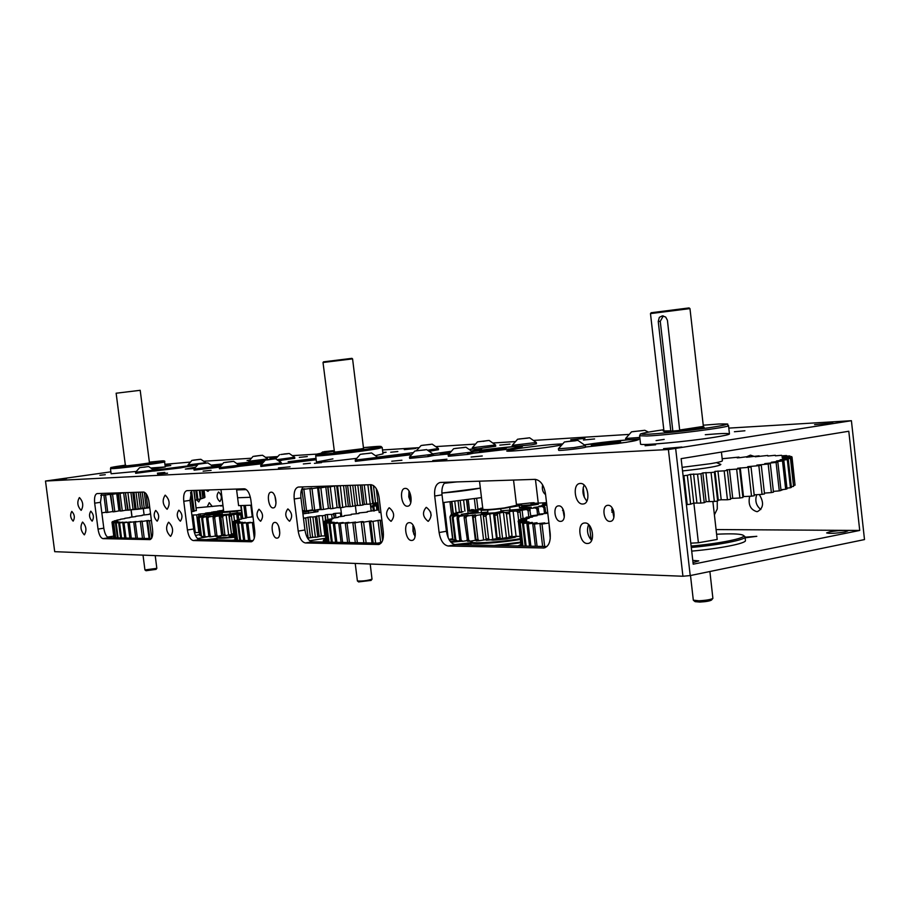<?xml version="1.0" encoding="UTF-8"?>
<svg xmlns="http://www.w3.org/2000/svg" width="910" height="910" viewBox="0 0 910 910"><rect width="100%" height="100%" fill="white"/><g stroke="black" fill="none" stroke-linecap="round" stroke-linejoin="round"><path stroke-width="1.36" d="M401.924 460.233L391.744 461.222L401.924 460.233M509.998 444.137L499.829 445.126L509.998 444.137M307.307 456.558L299.322 457.389L307.307 456.558M211.109 470.345L203.112 471.175L211.109 470.345M781.008 490.319L783.464 489.478M609.928 521.396L610.348 521.373C616.639 520.964 614.33 504.811 608.051 505.3L607.675 505.334C601.396 505.733 603.637 521.794 609.928 521.396M560.537 521.373L560.913 521.35C566.759 520.998 564.553 505.391 558.706 505.869L558.387 505.892C552.529 506.233 554.69 521.749 560.537 521.373M754.037 456.331L750.443 455.148L747.269 456.524M582.73 504.015L583.173 503.981C591.136 503.526 588.235 482.698 580.33 483.46L579.977 483.483C572.026 483.927 574.813 504.606 582.73 504.015M749.647 496.268C747.986 504.538 750.375 509.668 756.802 511.647L757.461 511.602C763.547 508.178 764.161 502.491 759.304 494.551M587.348 543.486L587.962 543.441C595.788 542.906 592.774 522.442 584.948 522.966L584.425 523C576.61 523.523 579.522 543.85 587.348 543.486M428.075 521.305L428.337 521.282C432.432 516.323 431.784 511.693 426.392 507.382L426.164 507.393C422.069 512.307 422.706 516.948 428.075 521.305M390.936 521.282L391.163 521.271C394.986 516.482 394.36 511.989 389.287 507.803L389.082 507.814C385.248 512.569 385.863 517.051 390.936 521.282M407.373 506.222L407.646 506.199C413.675 505.949 411.183 487.771 405.212 488.397L404.995 488.408C398.978 488.659 401.39 506.733 407.373 506.222M411.536 540.449L411.911 540.438C417.861 540.13 415.301 522.203 409.375 522.659L409.045 522.681C403.107 522.977 405.598 540.79 411.536 540.449M219.81 501.535L219.901 501.524C222.176 498.145 221.744 494.972 218.605 491.991L218.525 492.003C216.25 495.358 216.682 498.532 219.81 501.535M92.103 521.123L92.194 521.111C94.162 517.665 93.707 514.355 90.829 511.204L90.75 511.215C88.77 514.639 89.225 517.949 92.103 521.123M196.719 499.886L198.789 501.945L200.245 499.078M73.107 521.111L73.187 521.1C75.064 517.733 74.62 514.503 71.844 511.42L71.776 511.431C69.899 514.776 70.343 518.006 73.107 521.111M205.922 490.046L207.935 491.366L209.391 489.933M81.104 510.339L81.195 510.328C83.709 505.869 83.128 501.626 79.454 497.588L79.375 497.599C76.85 502.024 77.43 506.267 81.104 510.339M212.314 506.529L209.255 502.684L207.196 506.893M84.277 534.818L84.403 534.818C86.882 530.393 86.291 526.162 82.628 522.09L82.514 522.101C80.023 526.481 80.615 530.723 84.277 534.818M180.305 521.168L180.419 521.157C182.887 517.324 182.375 513.672 178.906 510.203L178.804 510.203C176.335 514.025 176.836 517.676 180.305 521.168M157.112 521.157L157.214 521.146C159.546 517.415 159.057 513.854 155.746 510.464L155.644 510.476C153.312 514.184 153.801 517.745 157.112 521.157M167.042 509.247L167.167 509.247C170.295 504.288 169.658 499.601 165.245 495.165L165.142 495.176C162.003 500.09 162.64 504.788 167.042 509.247M170.488 536.308L170.659 536.297C173.753 531.394 173.093 526.708 168.691 522.238L168.543 522.249C165.449 527.117 166.098 531.804 170.488 536.308M289.46 521.225L289.63 521.214C292.77 516.891 292.201 512.808 287.935 508.952L287.787 508.963C284.648 513.263 285.205 517.346 289.46 521.225M260.51 521.214L260.669 521.202C263.616 517.005 263.07 513.035 259.02 509.281L258.884 509.293C255.938 513.467 256.472 517.437 260.51 521.214M273.125 507.916L273.307 507.905C278.028 507.769 275.832 491.65 271.157 492.185L271.021 492.196C266.3 492.321 268.45 508.349 273.125 507.916M276.89 538.14L277.14 538.128C281.816 537.958 279.575 522.033 274.934 522.431L274.718 522.442C270.054 522.613 272.249 538.436 276.89 538.14M594.605 438.95L583.446 440.019L594.605 438.95M482.266 455.978L471.084 457.036L482.266 455.978M584.914 438.392L570.775 439.757L584.914 438.392M832.832 422.979L814.598 424.629L832.832 422.979M829.647 531.85C838.884 530.405 844.958 530.086 847.881 530.894L844.889 531.952C835.596 533.408 829.51 533.726 826.621 532.919L829.647 531.85M446.947 459.209L432.773 460.574L446.947 459.209M681.874 447.026L663.549 448.664L681.874 447.026M692.772 560.389L698.778 560.89L693.033 562.596M734.404 431.738L744.915 430.783L734.404 431.738M745.119 537.81L756.813 536.32L745.051 537.196M645.099 445.741L655.632 444.785L645.099 445.741M314.428 463.349L321.583 462.633L314.428 463.349M390.686 452.236L397.841 451.519L390.686 452.236M729.456 433.922L728.512 425.573C731.128 427.154 668.293 435.196 646.885 436.004L639.593 435.753L640.549 444.034C638.752 446.014 688.062 441.543 714.725 437.232C724.394 435.685 729.308 434.582 729.456 433.922C728.58 433.149 720.515 433.422 705.284 434.73M664.198 439.405L656.087 440.599M585.551 447.049L626.569 442.294L638.433 439.735C639.23 438.404 605.355 441.589 585.892 444.637L584.709 444.819M561.88 443.932C551.244 444.376 536.764 445.9 518.45 448.505L506.733 450.939C505.755 452.054 535.046 449.267 552.677 446.537L560.708 445.161M467.512 453.669L510.157 448.983L522.385 446.469C523.079 445.377 494.073 448.198 476.044 450.939L472.37 451.508M471.846 450.939L481.652 448.846L479.513 448.641M472.449 449.062L469.958 449.278M450.495 451.383L432.944 453.851M377.661 457.15L412.605 452.736L377.639 457.116M157.362 473.2L164.812 472.415L157.362 473.2M404.279 449.631L415.881 448.459L404.279 449.631M278.437 467.945L290.051 466.784L278.437 467.945M276.265 457.832L269.849 458.401L276.64 457.332M164.926 464.475L172.957 463.634L164.972 464.805M157.669 474.212L167.531 473.189L157.669 474.212M58.103 479.377L66.623 478.467L58.103 479.377M165.142 466.136L170.762 465.533L165.165 466.341M99.918 475.27L105.276 474.701L99.918 475.27M303.337 463.952L310.39 463.247L303.337 463.952M382.814 452.463L386.136 452.224L382.86 452.793M151.492 467.945L165.245 466.944L152.971 469.196M196.958 465.09L153.733 470.242L188.097 465.886M192.283 465.636L180.499 467.911L153.767 471.073M195.468 535.512L199.711 534.511M211.746 465.078L221.926 464.009M220.88 465.147L212.974 466.295M206.149 536.866L203.92 535.956L206.149 536.866L209.198 536.422L197.561 538.561M237.464 463.463L248.953 462.28M253.674 462.007L238.852 464.828M239.159 465.237L262.99 461.996L239.159 465.272M280.325 460.426L281.247 460.54L279.666 461.051M288.117 461.734L316.032 458.39L288.117 461.734M316.202 459.766L281.497 463.963M309.673 540.722L325.825 538.242M356.151 458.412C332.741 461.336 319.524 462.542 316.475 462.018L315.69 455.694C313.984 457.048 363.101 451.485 377.877 448.641L382.211 447.527L382.985 453.851L376.046 455.5M851.407 420.704L864.5 539.573L690.224 575.575L682.932 576.246L668.395 449.54L851.407 420.704L728.796 428.11M110.883 471.835L45.5 481.037L54.702 551.676L682.932 576.246M372.509 458.936L410.831 454.795M164.903 464.293L189.849 462.121M204.318 461.199L250.819 458.265M266.209 457.298L277.254 456.604M293.054 455.603L317.26 454.079M382.507 449.961L418.486 447.686M436.482 446.548L474.701 444.137M493.607 442.954L514.696 441.623M534.272 440.383L628.332 434.445M45.5 481.037L668.395 449.54M235.144 466.512L261.568 463.804L239.262 466.318M219.572 467.16L213.361 467.751M220.482 465.67L213.293 466.784L220.504 465.647M194.217 468.548L185.321 469.082L194.979 467.274M135.988 471.471L111.134 473.769L110.474 468.65C113.397 466.682 103.513 468.752 125.751 465.101C111.759 467.114 108.131 467.911 114.876 467.478C131.165 466.273 178.553 459.493 159.648 461.108L149.376 462.143L159.671 461.108C163.857 460.596 165.495 460.847 164.596 461.836C166.166 462.382 126.479 467.683 114.159 468.57L110.474 468.65M249.238 460.449L247.065 460.574L249.408 460.141M316.475 462.018L332.935 458.879M427.962 455.864L448.653 454.01M681.135 458.651L848.791 431.249L859.722 530.45L693.204 564.189L681.135 458.651M232.198 540.199L235.099 539.892M206.115 539.675L217.035 538.436M716.079 529.563L859.722 530.45M113.773 536.092L107.425 537.093M518.029 545.954L520.918 544.476M143.553 492.06L97.086 493.573C94.959 494.346 94.162 497.542 94.674 503.173L98.03 529.097C98.985 534.83 100.657 538.015 103.012 538.64L149.877 539.619C152.198 538.811 153.096 535.478 152.573 529.643L149.047 502.024C148 495.916 146.169 492.594 143.553 492.06M244.221 488.795L186.88 490.661C184.264 491.548 183.228 495.085 183.763 501.296L187.414 529.995C188.484 536.343 190.474 539.869 193.352 540.563L251.217 541.78C254.083 540.836 255.244 537.139 254.72 530.678L250.853 499.886C249.681 493.072 247.463 489.375 244.221 488.795M370.848 484.689L298.287 487.055C295.011 488.078 293.657 492.048 294.203 498.976L298.196 531.11C299.413 538.22 301.836 542.178 305.441 542.963L378.685 544.487C382.314 543.372 383.861 539.198 383.315 531.975L379.072 497.201C377.718 489.489 374.977 485.326 370.848 484.689M534.966 479.365L440.19 482.459C435.981 483.676 434.15 488.204 434.696 496.03L439.109 532.532C440.52 540.608 443.545 545.101 448.186 546.011L543.907 547.991C548.628 546.637 550.721 541.848 550.197 533.647L545.477 493.698C543.884 484.848 540.381 480.07 534.966 479.365M756.688 494.699C754.788 500.807 756.164 505.744 760.828 509.52M538.197 502.673L535.444 479.377M714.395 514.855L717.273 508.974L717.251 501.103M542.633 484.905C541.791 489.171 542.769 492.424 545.591 494.642M151.413 538.572L108.813 537.719C106.447 537.093 104.775 533.92 103.808 528.187L100.475 502.309L101.727 493.425M253.105 540.62L199.597 539.539C196.708 538.845 194.717 535.33 193.637 528.994L190.008 500.352L191.691 490.501M381.04 543.19L312.198 541.814C308.57 541.029 306.158 537.082 304.93 529.984L300.948 497.929C300.436 492.765 301.21 489.091 303.269 486.884M546.899 546.535L455.512 544.692C450.86 543.793 447.822 539.312 446.412 531.258L442.021 494.835C441.475 488.977 442.556 484.791 445.263 482.277M613.863 517.54L612.043 507.746M564.28 517.187L562.744 508.69M586.87 501.046C582.821 496.257 581.899 490.934 584.095 485.087M591.614 540.449C587.507 535.717 586.495 530.428 588.577 524.558M431.169 515.413L430.601 512.034M410.842 502.468L408.783 496.905L408.988 490.979M415.062 536.65L412.947 531.133L413.072 525.218M276.003 502.934L274.945 496.121M279.791 533.112L278.688 526.355M675.686 448.744L690.224 575.575M665.119 431.784L685.162 429.918M663.254 431.01L664.766 431.806M685.799 429.838L704.112 427.188M691.134 546.08C719.969 543.554 747.053 537.969 743.424 535.433L742.64 534.978C739.011 533.783 730.332 533.544 716.602 534.238M744.562 536.32L745.017 536.911C746.189 539.664 719.309 544.999 691.293 547.456M745.017 536.911L745.427 540.506C746.598 543.304 719.73 548.673 691.714 551.119M651.173 312.733L689.075 307.921L689.951 308.604L650.479 313.609L663.947 430.976L670.784 430.839L658.248 321.503L659.34 317.363L662.378 315.85L665.688 317.055L667.417 320.286L679.702 430.43M712.848 598.45L711.495 600.054C709.868 601.044 705.967 601.715 699.813 602.067L695.138 601.658L693.465 600.35M690.497 575.518L693.318 600.156L698.971 600.782C706.308 600.361 710.949 599.565 712.894 598.382L709.891 571.514M689.973 308.615L703.385 426.449L679.963 429.975M663.31 315.918L660.262 321.31L672.843 431.067M663.902 430.521L663.185 430.623L664.744 431.431L670.477 430.896M679.656 430.043L703.385 426.392M690.804 543.168L698.402 542.758L717.205 539.459L712.871 501.444M698.402 542.758L693.864 503.071M682.125 467.342L710.926 463.634C718.468 462.348 722.301 461.381 722.404 460.733L721.425 452.065M600.554 443.466L620.574 441.805L611.384 443.488L591.307 445.206L600.554 443.466M617.879 442.499L594.082 445.263M626.069 440.019L584.743 444.853M585.551 447.003L617.844 443.511C630.812 441.714 637.421 440.474 637.671 439.78L633.815 439.564M611.793 512.148L613.886 511.921M612.35 509.225L612.498 510.487L611.691 510.578M613.545 510.715L612.498 510.487M584.379 497.542L583.208 487.498M589.441 525.468L591.147 539.994M544.658 546.489L542.007 524.046L548.935 523.023M549.026 523.716L550.254 538.595M537.071 546.341L534.432 524.058L544.771 522.875L539.994 524.08L542.633 546.444M530.871 546.216L528.221 523.853L537.059 522.738L532.748 524.035L535.387 546.307M526.151 546.114L523.455 523.432L532.327 522.408L526.89 523.773L529.552 546.182M522.943 546.057L520.179 522.818L528.949 521.896L522.499 523.295L525.195 546.102M521.271 546.023L518.427 522.01L526.947 521.202L519.599 522.636L522.374 546.045M526.333 520.361L518.222 521.783L518.177 521.032L526.333 520.361M518.427 522.01L521.1 546.011M519.508 520.6L519.428 519.906L526.765 519.621L518.177 521.032M522.192 519.303L522.112 518.643L529.176 518.245L519.428 519.906M526.253 517.915L526.173 517.267L532.543 517.016L522.112 518.643M531.611 516.459L531.531 515.799L537.127 515.697L526.173 517.267M538.163 514.935L538.083 514.275L542.826 514.309L531.531 515.799M545.807 513.388L545.727 512.694L547.74 512.83M547.786 513.24L538.083 514.275M563.552 510.305L562.539 510.362M547.683 512.319L545.727 512.694M519.599 522.636L520.179 522.818M522.499 523.295L523.455 523.432M526.89 523.773L528.221 523.853M532.748 524.035L534.432 524.058M539.994 524.08L542.007 524.046M682.534 470.936C706.752 468.297 719.537 466.136 720.879 464.43L720.561 464.293M612.896 509.156L611.747 509.304M683.069 475.611L683.922 475.68L687.221 504.561L686.367 504.459M690.497 474.315L697.549 474.155L700.848 503.071L693.784 503.082L690.497 474.315L687.323 475.304L690.633 504.197L687.221 504.561M696.889 502.741L693.602 473.974M693.784 503.082L690.633 504.197M702.861 472.882L711.051 472.54L714.339 501.467L706.137 501.672L702.861 472.882L700.95 473.757L704.249 502.684L700.848 503.071M709.197 501.296L705.921 472.517M706.137 501.672L704.249 502.684M714.976 471.38L724.155 470.845L727.443 499.761L721.209 499.772L718.274 500.159L717.66 501.046L714.373 472.119L714.976 471.38M721.209 499.772L717.944 470.993M727.363 470.288L730.628 499.317L727.363 470.288L726.635 469.822L736.645 469.116L739.91 497.986L730.559 498.475M732.709 498.168L729.456 469.423M739.91 497.986L742.901 497.531L739.637 468.684L737.635 468.24L748.27 467.376L751.523 496.177L742.799 496.632M743.493 496.53L740.251 467.842M751.523 496.177L754.265 495.722L751.023 466.944L747.758 466.659L758.838 465.658L762.068 494.369L754.163 494.835M762.068 494.369L764.514 493.914L761.283 465.237L756.836 465.124L768.154 463.998L771.373 492.583L764.423 493.106M771.373 492.583L773.477 492.151L770.281 463.588L764.73 463.645L776.082 462.416L779.279 490.877L773.398 491.389M779.279 490.877L781.019 490.456L777.834 462.03L771.305 462.246L782.498 460.949L785.671 489.25L780.939 489.716M785.671 489.25L787.013 488.863L783.851 460.596L776.469 460.96L787.309 459.607L790.449 487.749L786.934 488.135M790.449 487.749L791.393 487.396L788.253 459.3L780.143 459.812L790.46 458.424L793.577 486.395L791.313 486.668M793.577 486.395L790.983 458.162L782.304 458.811L791.928 457.423L795.033 485.201L794.02 485.337M795.033 485.201L792.03 457.195L782.862 457.775L791.723 456.592L791.791 457.218M791.723 456.592L782.065 457.298L789.891 455.967L789.96 456.547M789.891 455.967L786.547 456.092M786.49 455.535L781.656 455.853M781.588 455.307L775.377 455.83M775.32 455.284L767.835 456.012M767.778 455.455L755.209 456.774L759.111 455.83L759.179 456.399M759.111 455.83L746.61 457.229L749.465 456.376L749.533 456.991M749.465 456.376L739.625 457.685L737.202 457.844L738.977 457.104L739.057 457.719M738.977 457.104L722.176 458.731M787.309 459.607L788.253 459.3M782.498 460.949L783.851 460.596M776.082 462.416L777.834 462.03M768.154 463.998L770.281 463.588M758.838 465.658L761.283 465.237M748.27 467.376L751.023 466.944M736.645 469.116L739.637 468.684M724.155 470.845L727.352 470.413M730.628 499.317L727.443 499.761M711.051 472.54L714.373 472.119M717.66 501.046L714.339 501.467M697.549 474.155L700.95 473.757M683.922 475.68L687.323 475.304M564.428 441.976L577.918 440.394L564.428 441.976L558.387 448.778L558.695 450.348C560.196 450.939 586.381 447.8 585.562 447.117L585.38 445.604M558.387 448.789L573.857 447.606L585.392 445.627L577.918 440.394M575.393 440.554L566.157 441.703L575.427 440.815M631.54 431.829L644.792 430.293L631.54 431.829L625.602 438.472L625.773 439.928L639.957 438.904M625.602 438.483L639.787 437.437M633.189 431.579L643.142 430.578L633.189 431.579M363.579 448.88L363.59 448.311M348.894 450.985L363.34 448.926M334.118 452.498L348.416 451.041M325.86 538.549L324.153 539.493L326.087 540.358M326.224 541.507L323.437 540.415M351.908 358.347L352.579 358.87L323.016 362.498L323.539 361.827L351.92 358.347M323.016 362.498L334.448 451.997L333.845 452.236L363.545 448.607L363.488 448.027M371.007 580.421L358.688 581.911M355.218 563.426L357.402 580.955C362.385 581.262 367.265 580.671 372.019 579.169L370.199 564.007M352.579 358.87L363.522 448.311C364.341 448.789 337.701 452.168 334.448 451.997M354.763 505.698L357.129 505.368M371.28 511.124L370.404 504.026M371.189 511.124L370.325 504.038M356.345 513.684L355.355 505.641M341.739 516.368L340.67 507.678M472.711 540.756L471.38 541.689C469.708 544.089 499.806 542.28 520.224 538.674M520.315 539.425C499.817 543.008 469.958 544.84 470.788 542.531L470.948 542.178M515.265 537.23L509.35 538.458M504.117 539.186L496.007 539.914M492.208 539.994L490.319 539.778M494.141 545.477L520.634 542.144M520.713 542.747L499.601 545.579M461.336 541.257L450.95 542.246M454.636 544.589L470.811 542.758M470.879 543.35L459.072 544.771M450.37 541.552L457.082 540.972M485.212 450.416L506.176 448.402L479.57 451.576L485.212 450.416M503.31 449.096L482.516 451.576M512.501 446.73L472.404 451.542M472.916 453.282L509.759 449.005L521.703 446.526L518.996 446.344M449.085 453.26L440.281 453.817L449.881 452.122M449.347 452.873L443.318 453.794M471.824 450.905L480.992 448.892L478.637 448.732M472.54 449.096L469.992 449.312M450.461 451.417L432.978 453.885M433.399 455.478L448.675 453.976M390.834 455.83L409.591 453.988L385.112 456.968L390.834 455.83M406.486 454.682L388.286 456.9M360.258 454.34L371.553 452.964L360.258 454.34L355.23 460.096L355.389 461.359L410.854 454.761M414.801 451.041L409.511 457.082L409.671 458.401L428.053 456.604L433.399 455.523L433.24 454.204L426.665 449.608L414.801 451.041L426.665 449.608M409.511 457.082L433.24 454.215M416.507 450.757L424.97 449.904L416.507 450.757M453.669 448.687L448.198 454.92L448.357 456.285L467.603 454.431L472.916 453.339L472.756 451.974L465.943 447.208L453.669 448.687L465.943 447.208M448.198 454.932L472.756 451.986M455.387 448.402L464.236 447.515L455.387 448.402M477.488 441.85L472.29 447.765L472.438 449.039L477.796 448.812L495.734 446.264L495.575 444.967L489.125 440.451L477.488 441.85L489.125 440.451M472.29 447.765L495.575 444.967M483.096 441.361L487.43 440.576L483.096 441.361M517.585 439.234L512.205 445.343L512.353 446.673L531.588 444.808L536.468 443.818L536.308 442.476L529.631 437.801L517.585 439.234L529.631 437.801M512.205 445.343L536.308 442.487M519.201 438.984L528.027 438.085L519.201 438.984M429.918 451.167L438.495 449.699L438.347 448.459L432.204 444.16L421.125 445.502L432.204 444.16M428.064 450.154L438.347 448.471M422.706 445.252L430.623 444.433L422.706 445.252M355.23 460.107L377.821 457.343L371.553 452.964M361.952 454.056L369.881 453.26L361.952 454.056M303.166 489.159L304.782 488.784L301.972 489.478L304.634 510.988L306.545 510.851L303.872 489.33L311.834 488.204L309.9 488.818L312.574 510.396L314.678 510.226L312.005 488.625L319.581 487.51L318.58 488.01L321.253 509.646L323.516 509.429L320.843 487.794L327.907 486.679L330.523 508.747L327.702 486.93M301.801 489.102L303.144 488.897M304.577 510.499L302.552 510.817M312.505 509.862L306.545 510.851M321.196 509.145L320.252 509.225L317.59 487.692M320.252 509.225L314.678 510.226M330.33 508.292L328.442 508.474L325.78 486.896M328.442 508.474L323.516 509.429M339.328 507.359L336.677 485.803L337.564 486.02L340.238 507.723L337.11 507.598L334.448 485.986L335.892 485.826M337.11 507.598L332.923 508.508L330.25 486.816L334.448 485.986M347.62 485.451L350.213 506.586L346.084 506.608L343.502 485.576M348.359 506.347L345.8 485.508M346.084 506.608L342.717 507.45L340.306 485.678M357.801 485.11L360.28 505.357L355.23 505.528L352.739 485.28M357.516 505.255L355.059 485.201M357.812 505.277L352.727 506.29L350.157 485.36M367.89 484.791L370.245 504.049L364.364 504.379L361.987 484.984M366.628 504.083L364.273 484.905M364.364 504.379L362.783 505.039L360.337 485.03M377.98 502.798L373.327 503.173L371.075 484.689L373.327 503.185L372.702 503.719L370.381 484.712M375.534 502.855L373.407 485.508M372.702 503.719L370.245 504.049M362.783 505.039L360.28 505.357M352.727 506.29L350.213 506.586M337.564 486.02L340.044 485.735M342.717 507.45L340.238 507.723M327.85 487.077L330.25 486.816M332.923 508.508L330.523 508.747M318.58 488.01L320.843 487.794M309.9 488.818L312.005 488.625M301.972 489.478L303.872 489.33M517.415 536.377L507.143 538.913L492.992 540.176L492.856 539.027M492.992 540.176L490.831 539.892M507.143 538.913L507.007 537.73M449.153 539.755L453.544 539.744M460.221 500.898L461.529 511.818M458.105 501.148L459.402 512.023M468.252 499.84L469.514 510.362M450.006 502.013L451.508 514.48M452.566 538.754L448.96 539.414M477.898 508.986L476.647 498.521M468.036 512.808L466.512 500.079M474.383 498.908L475.691 509.839M456.194 513.126L454.795 501.512M463.645 500.466L464.919 511.113M448.175 537.821L443.921 502.536M451.906 501.82L453.328 513.627M342.604 542.417L340.272 523.477L348.939 522.363L345.288 523.295L347.654 542.519M336.848 542.303L334.539 523.546L343.184 522.511L338.736 523.512L341.057 542.394M332.298 542.212L329.977 523.421L337.451 522.465L333.287 523.523L335.597 542.28M328.999 542.144L326.656 523.125L334.095 522.238L329.033 523.364L331.354 542.189M326.997 542.11L324.597 522.647L331.9 521.851L326.019 523.023L328.385 542.133M324.37 521.749L330.978 520.634L323.823 521.839L326.292 542.087L323.812 522.021L331.012 521.453L324.278 522.511L326.701 542.098M326.099 520.804L331.832 520.031L324.313 521.237M329.033 519.746L326.042 520.315M333.094 518.609L328.965 519.269M338.213 517.392L333.037 518.131M344.298 516.118L338.156 516.914M351.26 514.81L344.242 515.617M358.972 513.49L351.192 514.286M367.322 512.091L358.904 512.933M378.844 509.862L367.253 511.568M412.844 526.333L413.8 534.216M381.7 542.349L377.673 543.122M375.637 543.088L372.975 521.373L380.266 520.122L382.769 540.028M378.014 520.327L380.71 542.428M366.127 542.895L363.579 522.158L371.428 520.907L370.575 521.589L373.191 543.031M369.312 521.089L371.997 543.008M361.224 521.692L363.181 521.555L361.338 522.329L363.852 542.849L361.224 521.692L354.911 522.784L357.357 542.713M349.474 542.565L347.097 523.216L355.639 522.044L352.864 522.909L355.298 542.678M352.864 522.909L354.911 522.784M361.338 522.329L363.579 522.158M370.575 521.589L372.975 521.373M380.403 520.679L381.916 520.52M326.019 523.023L326.656 523.125M329.033 523.364L329.977 523.421M333.287 523.523L334.539 523.546M338.736 523.512L340.272 523.477M345.288 523.295L347.097 523.216M380.926 512.375L379.208 512.535L376.296 488.715M410.399 501.74L409.125 491.195M379.208 512.535L376.251 488.636M513.536 480.059L516.527 505.323L504.231 507.985C491.866 509.532 484.746 509.953 482.869 509.259L479.513 481.162M137.876 464.6L149.433 462.951M125.682 465.954L137.49 464.646M116.139 393.222L140.197 390.31L116.139 393.222L125.455 465.875M156.008 569.376L146.01 570.741L144.94 569.933L156.827 568.34L155.223 555.601M143.018 555.123L144.929 569.922M149.752 507.598L140.641 508.872M125.432 465.704L116.457 395.679M137.512 509.304L149.775 507.689M144.11 514.867L143.325 508.724M132.03 516.971L131.131 509.953M131.95 516.982L131.051 509.964M140.993 508.747L138.673 508.872M124.909 510.351L138.707 509.156M164.482 469.048L180.931 467.228L164.482 469.048M176.745 468.002L165.518 469.423M139.583 467.683L148.66 466.546L139.583 467.683L135.556 472.313L135.692 473.314L192.522 465.897M190.588 492.412L193 511.477L191.441 511.659M193.807 490.433L196.367 510.578L194.149 510.885M193 511.477L194.183 511.215L191.578 490.638M196.367 510.578L194.069 490.422M118.107 537.901L116.184 522.943L122.975 522.147L118.664 522.954L120.598 537.947M115.695 537.856L113.75 522.806L119.745 522.056L115.479 522.92L117.413 537.89M114.319 537.821L112.351 522.522L118.209 521.828L113.306 522.75L115.251 537.844M114 537.821L111.975 522.101L117.606 521.487L112.157 522.431L114.137 537.821M112.669 521.885L117.777 521.146L111.975 522.101M114.319 521.202L112.624 521.555M116.935 520.429L114.273 520.884M120.461 519.553L116.889 520.122M124.829 518.62L120.416 519.257M129.982 517.619L124.795 518.313M135.817 516.584L129.937 517.301M142.244 515.526L135.772 516.254M149.16 514.389L142.199 515.162M222.961 505.391L196.276 507.86M223.007 505.744L220.675 505.983L222.973 505.459M223.553 510.078L222.7 510.112L223.53 509.941M220.106 511.807L220.015 511.101L217.581 511.09L218.969 511.079M218.935 510.84L223.587 510.373M213.566 512.922L213.486 512.239L211.78 512.102L213.338 512.216M213.293 511.852L218.445 511.386L218.536 512.057M206.422 514.218L205.376 513.16L207.025 512.899L207.173 514.082M207.025 512.899L211.746 512.523L211.825 513.183M198.869 516.38L198.482 514.23L200.245 513.968L200.484 515.845M200.245 513.968L204.443 513.695L204.591 514.855M191.896 515.197L193.056 515.026L195.286 532.612L194.421 532.737M193.056 515.026L196.651 514.867L198.88 532.486L195.286 532.612M151.697 538.117L149.468 520.736L151.39 520.384M149.775 538.106L147.409 538.492M144.269 538.424L142.096 521.453L148.489 520.452L147.579 520.929L149.832 538.538M146.829 520.611L149.081 538.174M137.41 538.288L135.317 522.033L142.028 521.043L140.345 521.601L142.495 538.39M131.268 538.163L129.254 522.476L136.159 521.51L133.736 522.158L135.806 538.254M125.955 538.06L123.987 522.784L130.972 521.862L127.855 522.567L129.857 538.14M121.542 537.969L119.608 522.932L126.558 522.067L122.804 522.829L124.761 538.038M122.804 522.829L123.987 522.784M127.855 522.567L129.254 522.476M133.736 522.158L135.317 522.033M140.345 521.601L142.096 521.453M151.538 538.39L149.923 538.538M147.579 520.929L149.468 520.736M199.449 532.407L198.88 532.486M196.651 514.867L198.63 514.571M204.443 513.695L206.32 513.399M211.746 512.523L213.486 512.239M218.445 511.386L220.015 511.101M150.56 513.843L149.126 514.059M115.479 522.92L116.184 522.943M118.664 522.954L119.608 522.932M104.252 495.051L105.662 494.699L103.888 495.165L106.129 512.512L107.79 512.364L105.549 494.995L111.805 494.084L110.758 494.46L112.999 511.852L114.796 511.659L112.556 494.278L118.414 493.379L120.382 511.067L118.095 493.607M100.771 495.37L104.218 494.835M106.083 512.182L101.829 512.865M112.954 511.522L110.212 494.244M112.442 511.568L107.79 512.364M120.302 510.772L118.96 510.908L116.719 493.561M118.96 510.908L114.796 511.659M127.639 509.987L125.409 492.651L128.139 510.191L125.864 510.157L123.635 492.788L124.613 492.674M125.864 510.157L122.281 510.863L120.052 493.447L123.635 492.788M133.975 492.378L136.136 509.236L133.065 509.316L130.903 492.481M134.885 509.099L132.746 492.412M133.065 509.316L130.119 509.964L127.889 492.572M142.188 492.105L144.246 508.212L140.413 508.417L138.343 492.23M142.267 508.178L140.22 492.173M140.413 508.417L138.161 508.986L136.022 492.31M149.706 507.211L147.807 507.462L146.032 493.607M149.638 507.211L148.751 500.227M147.807 507.462L146.282 507.951L144.258 492.185M195.786 490.365L196.992 499.852L195.286 500.056M199.301 490.251L200.416 499.055L197.902 499.374M196.992 499.852L197.936 499.647L196.753 490.342M201.872 490.171L202.907 498.361L201.099 498.6M200.416 499.055L201.133 498.873L200.041 490.228M203.453 490.126L204.42 497.781L203.339 497.929M202.907 498.361L202.361 490.16M204.033 490.103L204.613 497.361M204.42 497.781L203.692 490.115M146.282 507.951L144.246 508.212M138.161 508.986L136.136 509.236M125.898 492.776L127.48 492.583M130.119 509.964L128.139 510.191M118.141 493.664L120.052 493.447M122.281 510.863L120.382 511.067M110.758 494.46L112.556 494.278M103.888 495.165L105.549 494.995M135.556 472.313L153.71 470.026L148.66 466.546M143.734 467.274L147.443 466.659L143.734 467.274M188.097 465.92L187.972 464.93L205.785 462.701L200.837 459.277L191.93 460.392L200.837 459.277M193.432 460.141L199.574 459.391L193.443 460.255M442.965 502.604L481.481 497.611M441.873 493.084L480.343 488.113C469.23 490.206 456.411 491.866 441.873 493.084M444.285 483.267L457.15 481.89M444.922 482.573L450.12 482.118M487.897 512.091L481.561 513.593L494.96 512.83L502.946 511.101L500.978 510.851L500.727 508.826L487.658 510.066L487.897 512.091L461.325 514.355L478.114 511.727L477.875 509.725L482.186 509.85L481.174 510.328L481.413 512.341M500.978 510.851L523.466 508.94L531.269 507.245L519.496 507.791L519.257 505.767L500.727 508.826M521.658 505.55L538.356 504.276L521.817 506.836L521.578 504.822L519.257 505.767M478.034 511.056L469.367 511.306L478.216 509.486M477.875 509.725L482.778 508.451M546.637 503.526L542.747 504.06L546.694 503.947M518.7 520.713L517.71 512.341L516.505 510.999L509.293 511.477L512.171 537.423L508.519 537.901L509.122 536.559L506.426 513.866L505.494 512.478L503.412 512.228L497.872 513.376L497.361 514.935L500.068 537.628L500.898 538.8L497.213 539.186L494.801 515.219L493.573 513.342L486.713 514.537L485.917 516.106L488.625 538.754L489.751 539.914L486.236 540.21L483.199 514.821L484.086 514.252L476.294 515.413L475.259 516.994L477.966 539.585L479.32 540.722L476.169 540.915L473.063 517.153L473.132 515.64L475.452 514.889L467.137 515.981L465.931 517.551L468.639 540.039L470.163 541.188L467.535 541.268L464.111 517.631L464.51 516.095L468.115 515.253L459.732 516.197L458.435 517.745L461.131 540.13L462.746 541.291L460.767 541.234L459.755 540.096L457.07 517.745L457.764 516.197L462.462 515.299L454.443 516.061L453.123 517.585L455.796 539.835L457.446 541.018L454.943 539.721L452.27 517.506L453.214 515.947L458.742 515.049L451.485 515.595L450.234 517.073L452.896 539.186L454.477 540.392L452.623 539.027L449.938 516.914L451.053 515.367L457.082 514.23L450.996 514.81L449.95 516.903M513.069 510.965L516.084 536.286L512.489 536.786M467.126 540.631L462.746 541.291M509.964 509.623L509.725 507.598M481.174 510.328L487.658 510.066M519.496 507.791L521.817 506.836M518.074 504.913L517.995 504.265L516.414 504.288M473.132 515.64L476.294 515.413M486.224 540.119L483.199 514.821L486.713 514.537M494.187 513.786L497.872 513.376M505.494 512.478L509.145 512.011M516.505 510.999L519.94 510.499L520.986 519.462M528.778 516.755L528.062 510.737L526.628 509.452L519.94 510.499M526.628 509.452L529.654 508.94L530.894 516.527M537.605 514.98L536.911 509.134L535.342 507.894L526.913 508.792L529.654 508.94M535.342 507.894L537.799 507.393L539.243 514.025M544.51 513.49L543.827 507.621L542.178 506.415L533.795 507.462L537.799 507.393M542.178 506.415L543.941 505.971L545.044 507.314L545.761 513.388M546.796 505.107L538.913 506.233L543.941 505.971M546.739 504.322L542.019 505.164L546.785 504.788M546.034 502.707L530.837 503.492L534.147 502.707L531.52 502.832L517.995 504.288M482.709 507.871L480.969 508.622M478.74 508.974L482.061 508.451L480.912 508.133M467.763 510.476L473.985 509.759L471.528 509.623M450.996 514.81L457.662 513.718L454.079 513.376L461.882 512.262L457.184 512.501L463.292 511.67M453.214 515.947L454.443 516.061M457.764 516.197L459.732 516.197M464.51 516.095L467.137 515.981M516.084 536.286L519.519 536.411M509.509 511.659L512.171 537.423M503.412 512.228L506.426 537.571L508.519 537.901M506.426 537.571L500.898 538.8M493.516 513.479L496.541 538.822L497.213 539.186M496.519 538.674L489.751 539.914M486.156 539.596L479.32 540.722M475.919 540.21L470.163 541.188M460.255 540.665L457.446 541.018M455.569 540.29L454.477 540.392M545.044 507.314L543.827 507.621M538.618 508.792L536.911 509.134M530.166 510.385L528.062 510.737M520.099 511.989L517.71 512.341M509.122 536.559L511.659 536.229M508.963 513.536L506.426 513.866M497.508 537.901L500.068 537.628M497.361 514.935L494.801 515.219M486.179 538.97L488.625 538.754M485.917 516.106L483.483 516.334M475.771 539.71L477.966 539.585M475.259 516.994L473.063 517.153M466.807 540.096L468.639 540.039M465.931 517.551L464.111 517.631M459.755 540.096L461.131 540.13M458.435 517.745L457.07 517.745M454.943 539.721L455.796 539.835M453.123 517.585L452.27 517.506M472.37 515.071L475.384 540.233M480.537 514.537L483.551 539.789M489.739 513.729L492.765 539.038M499.499 512.694L502.525 538.026M522.033 509.611L523.068 518.302M529.836 508.258L530.041 509.987M452.941 513.763L452.543 514.332M517.995 504.265L521.578 504.822M322.288 535.979L318.671 536.57M314.177 537.23L309.116 537.901M317.783 509.862L318 511.625L302.928 513.866M308.24 511.192L308.501 513.32M378.15 504.185L373.691 504.618L378.105 503.844M378.219 504.8L373.384 505.221M373.362 505.084L378.173 504.424M377.604 509.998L377.07 505.585L371.997 505.96M371.985 505.801L378.241 504.993M374.385 510.976L373.851 506.563L370.734 506.733M370.711 506.506L376.365 505.812L376.888 510.1M370.779 507.075L372.873 506.825L373.384 511.022M334.323 517.824L333.424 513.649L335.403 513.342L335.938 517.642M335.403 513.342L340.397 513.058L340.806 516.459M325.416 520.907L325.211 514.855L327.293 514.559L327.953 519.894M327.293 514.559L331.615 514.4L332.15 518.723M321.321 535.945L317.795 536.957L315.281 516.687L318.818 515.754L321.321 535.945L324.893 535.979L322.39 515.72L324.733 515.401M316.669 516.038L319.16 536.24M318.818 515.754L322.39 515.72M312.63 537.105L308.183 538.185L305.669 517.915L310.128 516.903L312.63 537.105L315.395 537.275L312.892 516.994L315.281 516.687M307.944 517.176L310.447 537.378M310.128 516.903L312.892 516.994M250 540.551L247.827 523.159L253.662 522.294M253.708 522.602L252.4 522.954L254.299 538.163M244.756 540.449L242.606 523.284L250.523 522.317L246.417 523.204L248.589 540.529M240.604 540.369L238.454 523.239L245.29 522.34L241.457 523.295L243.618 540.426M237.601 540.301L235.428 523.034L242.253 522.192L237.59 523.204L239.739 540.347M235.781 540.267L233.563 522.659L240.251 521.896L234.848 522.954L237.032 540.29M233.392 521.908L239.466 520.884L232.88 521.987L235.144 540.256L232.869 522.135L239.455 521.578L233.279 522.545L235.508 540.267M235.007 521.089L233.347 521.476M237.715 520.167L234.951 520.668M241.469 519.144L237.669 519.758M246.2 518.052L241.423 518.745M251.82 516.903L252.935 516.493M252.98 516.789L246.155 517.654M378.014 503.048L372.884 503.628M373.259 503.366L376.274 502.843M252.912 516.266L251.763 516.493M234.848 522.954L235.428 523.034M237.59 523.204L238.454 523.239M241.457 523.295L242.606 523.284M246.417 523.204L247.827 523.159M252.4 522.954L253.742 522.875M303.462 518.177L305.669 517.915M317.795 536.957L315.395 537.275M325.53 535.888L324.893 535.979M331.615 514.4L333.856 514.07M340.397 513.058L341.318 512.91M372.873 506.825L373.851 506.563M376.365 505.812L377.07 505.585M378.082 503.605L372.929 504.026L378.037 503.23M313.575 510.317L307.955 511.227L307.876 510.635M309.764 510.988L309.684 510.351M303.326 510.703L303.508 512.193L302.712 512.08M321.241 509.554L315.952 510.032M307.955 511.227L306.067 511.886L305.942 510.897M316.009 510.51L313.643 510.863M306.067 511.886L303.508 512.193M294.658 461.359L311.288 459.675L294.658 461.359M307.853 460.392L292.428 462.303M265.31 460.085L275.628 458.799L265.31 460.085L260.726 465.363L260.863 466.5L316.191 459.743M260.726 465.363L281.372 462.792L275.628 458.799M266.96 459.812L274.103 458.936L266.983 459.959M323.414 451.906L332.855 450.655L323.414 451.906M324.29 451.644L331.32 450.916L324.301 451.781M246.837 517.506L245.37 505.733M250.83 505.289L252.229 516.402M242.777 518.45L241.195 505.914M243.948 505.812L245.495 518.131M240.82 505.926L242.401 518.507M246.36 489.625L236.623 489.91L237.612 497.77L250.386 497.281L237.612 497.77L238.602 505.63L251.524 505.221M236.623 489.91L239.739 488.943M245.507 489.091L244.46 488.807M261.921 463.292L246.735 464.839L262.512 462.53M262.023 463.156L250.443 464.657M279.62 460.995L280.701 460.596L279.62 460.494M223.735 462.599L219.333 467.66L219.481 468.752L233.915 467.262L239.285 466.284L239.148 465.181L233.642 461.359L223.735 462.599L233.642 461.359M219.333 467.66L239.148 465.181M225.373 462.325L232.209 461.484L225.384 462.462M277.516 459.607L294.601 457.229M283.863 454.01L289.266 453.498L283.863 454.01M287.526 453.646L280.849 454.5L287.549 453.772M279.04 460.551L294.806 458.333L294.669 457.264L289.266 453.498M241.366 510.317L223.769 511.795L220.959 489.557M234.575 535.672L229.138 536.001L229.001 534.875M237.954 463.895L241.787 463.69L238.443 464.373M198.255 464.146L207.901 462.928L198.255 464.146L193.966 469.071L194.103 470.14L219.583 467.137M238.841 464.805L253.958 462.166L237.487 463.486M253.037 456.422L262.512 455.25L253.037 456.422L248.828 461.256L248.953 462.314L264.537 460.619M248.828 461.268L267.779 458.902L262.512 455.25M254.561 456.172L261.113 455.364L254.584 456.297M193.966 469.071L213.27 466.648L207.901 462.928M199.87 463.873L206.536 463.053L199.881 463.998M241.377 510.396L237.055 511.147L237.26 512.74L228.035 514.23L213.475 515.731L222.256 514.104L222.063 512.523L229.923 511.955L230.116 513.547M222.063 512.523L219.867 512.387L220.072 513.968L206.718 515.276L219.97 513.195M222.199 511.921L219.867 512.387M231.686 533.942L233.654 533.715L234.416 534.648L231.572 534.966L229.07 514.741L223.359 515.674L222.654 516.914L224.895 534.659L225.862 535.569L223.212 535.831L220.698 515.947L221.858 515.492L215.533 516.414L214.669 517.654L216.91 535.376L218.047 536.274L215.715 536.445L215.295 535.49L213.054 517.79L213.213 516.607L215.454 516.038L208.856 516.914L207.878 518.154L210.108 535.808L211.359 536.707L209.482 536.798L208.811 535.865L206.57 518.222L206.98 517.016L210.187 516.368L203.658 517.142L202.623 518.37L204.852 535.956M226.135 515.06L228.637 534.909L225.862 535.569M219.208 515.731L221.699 535.546L218.047 536.274M229.923 511.955L237.055 511.147M223.689 511.158L222.142 511.488M239.046 519.451L237.863 514.002L231.913 514.73L231.424 515.947L233.654 533.715M237.863 514.002L240.74 513.627L241.048 519.201M241.73 513.195L240.74 513.627M198.528 516.618L197.595 517.836L199.802 535.251L197.595 517.836L198.528 516.618L203.419 515.936L198.994 516.209L208.708 514.23L205.307 514.446L222.165 511.682M204.466 536.513L201.952 536.638L200.882 535.74L198.664 518.245L199.461 517.016L204.033 516.311L198.619 516.778M199.461 517.016L200.189 517.096L199.165 518.29L201.383 535.819L202.68 536.741M203.92 535.956L201.701 518.37L202.327 517.153L206.308 516.459L200.189 517.096M202.327 517.153L203.658 517.142M206.98 517.016L208.856 516.914M213.213 516.607L215.533 516.414M220.698 515.947L223.359 515.674M229.07 515.06L231.913 514.73M241.696 512.944L237.26 512.74M220.072 513.968L222.256 514.104M201.519 536.286L199.802 535.251M228.854 514.935L231.572 534.966M231.333 534.625L228.637 534.909M223.132 535.433L221.699 535.546M215.511 536.001L211.359 536.707M202.623 518.37L201.701 518.37M208.811 535.865L210.108 535.808M207.878 518.154L206.57 518.222M197.663 517.949L199.87 535.387M240.502 514.821L238.488 515.083M231.424 515.947L229.445 516.175M223.052 534.841L224.895 534.659M222.654 516.914L220.811 517.096M215.295 535.49L216.91 535.376M214.669 517.654L213.054 517.79M233.654 514.218L234.53 521.157M236.702 513.843L237.499 520.19M223.075 535.433L217.456 537.162C217.399 537.856 221.517 537.856 229.809 537.15L234.7 536.661M234.769 537.23L229.627 537.742C221.608 538.436 217.388 538.47 216.967 537.856L217.035 537.696M234.575 535.706L230.958 535.888M442.021 494.835L434.696 496.03M446.412 531.258L439.109 532.532M455.512 544.692L448.186 546.011M545.17 547.649L543.077 548.036M300.948 497.929L294.203 498.976M304.93 529.984L298.196 531.11M312.198 541.814L305.441 542.963M379.481 544.282L378.162 544.521M190.008 500.352L183.763 501.296M193.637 528.994L187.414 529.995M199.597 539.539L193.352 540.563M251.751 541.655L250.864 541.791M100.475 502.309L94.674 503.173M103.808 528.187L98.03 529.097M108.813 537.719L103.012 538.64M150.252 539.539L149.638 539.63M639.593 435.753L640.424 434.115C639.434 434.229 642.449 432.671 663.811 429.736C640.742 433.058 635.487 434.559 648.022 434.241C664.88 433.205 685.037 431.067 708.503 427.825C728.284 424.788 731.663 423.525 718.661 424.026L703.248 425.209L718.707 424.014C733.653 424.026 724.804 423.594 728.512 425.573M672.808 430.817L670.59 431.272M660.262 321.31L658.248 321.503M315.69 455.694C317.658 454.204 312.255 455.08 321.378 453.214L334.357 451.201L321.412 453.203C298.184 457.229 357.038 451.258 376.695 447.549C384.702 445.923 380.278 445.957 363.443 447.64L380.96 446.4L382.211 447.527M743.424 535.433L744.812 536.513M651.196 312.71L650.491 313.586M716.432 462.621L720.879 464.43M718.286 500.284L715.01 471.482M648.489 432.091L644.792 430.293M324.153 539.493L323.346 540.529M323.289 540.722L323.459 542.03M370.996 580.466L371.997 579.192M358.722 581.979L357.437 580.978M471.437 541.564L470.845 542.303M470.788 542.531L471.084 545.01M421.125 445.502L416.393 450.7M377.98 458.594L377.821 457.343M466.784 500.045L468.036 510.464M451.565 501.854L452.998 513.74M380.141 520.395L382.598 540.517M410.706 502.252L409.432 491.718M165.245 466.944L164.596 461.836M155.997 569.421L156.816 568.363M140.197 390.31L149.422 462.53M198.721 514.412L198.949 516.266M204.955 497.281L204.045 490.103M153.835 471.016L153.71 470.026M191.93 460.392L187.972 464.93M520.008 511.056L521.009 519.462M333.879 513.957L334.357 517.824M325.223 514.912L325.951 520.827M281.52 463.941L281.372 462.792M334.277 451.212L332.855 450.655M322.732 451.895L320.934 453.294M279.541 454.704L275.65 458.811M267.87 459.618L267.779 458.902M213.406 467.717L213.27 466.648M220.789 516.948L223.064 534.966M241.366 513.274L242.037 518.598M217.228 539.892L216.967 537.856M217.456 537.162L216.989 537.753"/></g></svg>

